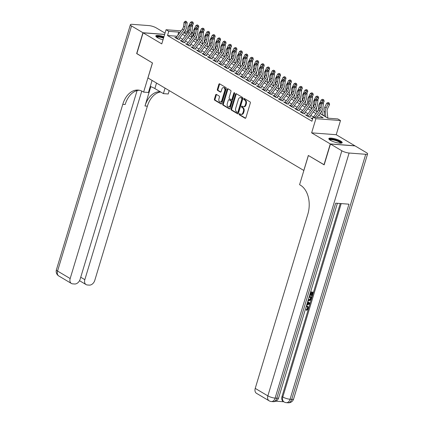 <?xml version="1.0" encoding="UTF-8"?>
<svg xmlns="http://www.w3.org/2000/svg" width="424" height="424" viewBox="0 0 424 424"><rect width="100%" height="100%" fill="white"/><g stroke="black" fill="none" stroke-linecap="round" stroke-linejoin="round"><path stroke-width="0.64" d="M239.221 114.083A0.615 0.413 -85.7 0 0 239.422 114.878L245.109 118.248A0.88 0.588 -85.7 0 0 245.289 118.307A0.88 0.588 -85.7 0 0 245.888 117.75L250.335 103.021A0.88 0.588 -85.7 0 0 250.049 101.882L244.367 98.511A0.615 0.413 -85.7 0 0 244.017 99.656L244.754 100.091A2.814 1.876 -85.7 0 1 245.676 103.726L245.305 104.956A2.814 1.876 -85.7 0 1 243.381 106.742A2.814 1.876 -85.7 0 1 242.804 106.557L242.067 106.122A0.615 0.413 -85.7 0 0 241.722 107.267L242.459 107.701A2.814 1.876 -85.7 0 1 243.376 111.337L243.005 112.567A2.814 1.876 -85.7 0 1 241.081 114.353A2.814 1.876 -85.7 0 1 240.503 114.167L239.767 113.733A0.615 0.413 -85.7 0 0 239.221 114.083M240.021 113.881A0.615 0.413 -85.7 0 0 240.09 114.925L245.602 118.201M244.616 98.66A0.615 0.413 -85.7 0 0 244.685 99.709L245.417 100.144L244.754 100.091M242.316 106.27A0.615 0.413 -85.7 0 0 242.385 107.314L243.122 107.754L242.459 107.701M163.945 36.713A6.985 1.632 16.8 0 0 155.804 35.945A6.985 1.632 16.8 0 0 157.304 37.572A6.985 1.632 16.8 0 0 163.012 39.808M330.322 140.259A6.985 1.632 16.8 0 0 337.541 142.851A6.985 1.632 16.8 0 0 342.195 142.676A6.985 1.632 16.8 0 0 340.695 141.049A6.985 1.632 16.8 0 0 333.476 138.457A6.985 1.632 16.8 0 0 328.823 138.637A6.985 1.632 16.8 0 0 330.322 140.259M216.441 94.43A0.88 0.588 -85.7 0 0 216.261 94.372A0.88 0.588 -85.7 0 0 215.657 94.934L214.412 99.068A0.88 0.588 -85.7 0 0 214.698 100.202L221.01 103.949A0.88 0.588 -85.7 0 0 221.19 104.007A0.88 0.588 -85.7 0 0 221.789 103.445L226.241 88.717A0.88 0.588 -85.7 0 0 225.95 87.583L219.637 83.835A0.88 0.588 -85.7 0 0 219.457 83.777A0.88 0.588 -85.7 0 0 218.858 84.334L217.348 89.326A0.88 0.588 -85.7 0 0 217.639 90.466L220.337 92.066A0.88 0.588 -85.7 0 0 220.517 92.125A0.88 0.588 -85.7 0 0 221.121 91.568L221.869 89.093A2.353 1.569 -85.7 0 1 223.48 87.593A2.353 1.569 -85.7 0 1 224.731 90.789L221.805 100.488A2.353 1.569 -85.7 0 1 220.194 101.983A2.353 1.569 -85.7 0 1 218.943 98.787L219.431 97.17A0.88 0.588 -85.7 0 0 219.139 96.036L216.441 94.43M177.137 36.247L167.517 35.515L168.779 31.35L166.054 29.728L181.127 30.878M324.19 164.782L308.338 155.47L303.807 170.475L147.955 77.968L152.486 62.964L136.82 53.668L143.111 32.823L161.772 43.9L166.054 29.728M324.005 164.766L330.296 143.927L354.888 145.792L336.227 134.715L340.504 120.543L315.912 118.678L313.182 117.056L323.157 117.814L318.737 115.196M336.227 134.715L311.629 132.85L330.296 143.927M311.629 132.85L315.912 118.678M167.517 35.515L311.926 121.227L313.182 117.056M231.043 108.936A0.88 0.588 -85.7 0 0 231.334 110.076L237.647 113.823A0.88 0.588 -85.7 0 0 237.827 113.881A0.88 0.588 -85.7 0 0 238.426 113.319L242.873 98.591A0.88 0.588 -85.7 0 0 242.586 97.456L236.274 93.709A0.88 0.588 -85.7 0 0 236.094 93.651A0.88 0.588 -85.7 0 0 235.495 94.208L231.043 108.936L231.711 108.989A0.88 0.588 -85.7 0 0 231.997 110.123L238.145 113.77M229.326 108.883L223.013 105.136A0.88 0.588 -85.7 0 1 222.727 104.002L227.174 89.273A0.88 0.588 -85.7 0 1 227.778 88.711A0.88 0.588 -85.7 0 1 227.958 88.77L230.656 90.376A0.88 0.588 -85.7 0 1 230.948 91.51L229.14 97.483A0.88 0.588 -85.7 0 0 229.432 98.622L231.223 99.682A0.88 0.588 -85.7 0 0 231.403 99.741A0.88 0.588 -85.7 0 0 232.002 99.184L233.884 92.962A0.615 0.413 -85.7 0 1 234.631 93.407L230.11 108.385A0.88 0.588 -85.7 0 1 229.506 108.942A0.88 0.588 -85.7 0 1 229.326 108.883L229.697 108.91M164.623 34.461L143.111 32.823M312.477 118.307L311.025 118.195L312.567 119.112M307.029 115.074L305.577 114.962L308.842 116.902L310.506 117.029M301.581 111.841L300.123 111.729L303.393 113.669L305.057 113.796M296.127 108.602L294.675 108.491L297.945 110.436L299.609 110.558M290.679 105.369L289.226 105.258L292.496 107.198L294.155 107.325M285.23 102.136L283.778 102.025L287.048 103.965L288.707 104.092M279.782 98.898L278.329 98.792L281.6 100.732L283.259 100.859M274.333 95.665L272.876 95.554L276.146 97.499L277.81 97.621M268.885 92.432L267.427 92.321L270.697 94.261L272.362 94.388M263.431 89.199L261.979 89.088L265.249 91.028L266.913 91.155M257.983 85.961L256.531 85.855L259.801 87.795L261.46 87.922M252.534 82.728L251.082 82.616L254.352 84.562L256.011 84.683M247.086 79.495L245.634 79.383L248.899 81.323L250.563 81.45M241.638 76.262L240.18 76.15L243.45 78.09L245.114 78.217M236.184 73.023L234.732 72.917L238.002 74.857L239.666 74.984M230.736 69.79L229.283 69.679L232.553 71.619L234.212 71.746M225.287 66.557L223.835 66.446L227.105 68.386L228.764 68.513M219.839 63.324L218.387 63.213L221.657 65.153L223.316 65.28M214.39 60.086L212.933 59.98L216.203 61.92L217.867 62.047M208.942 56.853L207.484 56.742L210.755 58.682L212.419 58.809M203.488 53.62L202.036 53.509L205.306 55.449L206.97 55.576M198.04 50.387L196.588 50.276L199.858 52.216L201.517 52.343M192.591 47.149L191.139 47.043L194.409 48.983L196.068 49.105M187.143 43.916L185.691 43.805L188.956 45.744L190.62 45.871M181.695 40.683L180.237 40.572L183.507 42.511L185.171 42.639M313.463 116.976L310.755 115.37M308.015 113.743L305.301 112.137M302.566 110.51L299.853 108.899M297.118 107.277L294.404 105.666M291.664 104.039L288.956 102.433M286.216 100.806L283.508 99.2M280.768 97.573L278.054 95.962M275.319 94.34L272.606 92.729M269.871 91.102L267.157 89.496M264.422 87.869L261.709 86.258M258.969 84.636L256.26 83.025M253.52 81.403L250.812 79.792M248.072 78.164L245.358 76.558M242.623 74.931L239.91 73.32M237.175 71.698L234.461 70.087M231.721 68.465L229.013 66.854M226.273 65.227L223.565 63.621M220.825 61.994L218.111 60.383M215.376 58.761L212.663 57.15M209.928 55.528L207.214 53.917M204.479 52.29L201.766 50.684M199.026 49.057L196.317 47.446M193.577 45.824L190.869 44.213M188.129 42.591L185.415 40.98M182.68 39.352L179.967 37.747M179.723 39.405L178.059 39.278L174.789 37.339L176.241 37.45M328.282 118.206L327.832 117.941M324.477 115.948L322.383 114.703M317.369 111.729L316.935 111.47M311.916 108.491L311.486 108.237M306.467 105.258L306.038 105.004M301.019 102.025L300.584 101.765M295.57 98.792L295.136 98.532M290.122 95.554L289.687 95.299M284.674 92.321L284.239 92.066M279.22 89.088L278.791 88.828M273.772 85.855L273.342 85.595M268.323 82.616L267.889 82.362M262.875 79.383L262.44 79.129M257.426 76.15L256.992 75.891M251.973 72.912L251.543 72.658M246.524 69.679L246.095 69.425M241.076 66.446L240.641 66.192M235.627 63.213L235.193 62.953M230.179 59.975L229.744 59.72M224.731 56.742L224.296 56.487M219.277 53.509L218.848 53.249M213.828 50.276L213.399 50.016M208.38 47.038L207.946 46.783M202.932 43.805L202.497 43.55M197.483 40.572L197.049 40.312M192.003 37.376L191.637 37.349M191.59 32.16L193.143 33.083M192.194 37.121L193.19 33.819M319.977 113.521L327.81 118.169L337.78 118.927L340.504 120.543M184.864 31.159L187.827 31.387M179.765 32.706L178.748 32.107L168.779 31.35M315.997 113.568L313.288 111.957M310.548 110.335L307.84 108.724M305.1 107.097L302.386 105.491M299.651 103.864L296.938 102.253M294.203 100.631L291.489 99.02M288.755 97.398L286.041 95.787M283.301 94.16L280.593 92.554M277.853 90.927L275.144 89.316M272.404 87.694L269.691 86.083M266.956 84.461L264.242 82.85M261.507 81.223L258.794 79.617M256.054 77.99L253.345 76.378M250.605 74.757L247.897 73.145M245.157 71.523L242.443 69.912M239.708 68.285L236.995 66.679M234.26 65.052L231.546 63.441M228.812 61.819L226.098 60.208M223.358 58.586L220.65 56.975M217.91 55.348L215.201 53.742M212.461 52.115L209.748 50.504M207.013 48.882L204.299 47.271M201.564 45.649L198.851 44.038M196.111 42.411L193.402 40.805M190.662 39.178L187.954 37.566M185.214 35.945L182.5 34.333M183.746 32.664L186.454 34.27M189.194 35.897L191.908 37.508M194.643 39.13L197.356 40.741M200.091 42.368L202.804 43.974M205.539 45.601L208.253 47.207M210.993 48.834L213.701 50.445M216.441 52.067L219.155 53.678M221.89 55.306L224.603 56.911M227.338 58.539L230.052 60.15M232.787 61.772L235.5 63.383M238.24 65.005L240.949 66.616M243.689 68.243L246.397 69.849M249.137 71.476L251.851 73.087M254.586 74.709L257.299 76.32M260.034 77.942L262.748 79.553M265.488 81.18L268.196 82.786M270.936 84.413L273.644 86.024M276.384 87.646L279.098 89.257M281.833 90.879L284.546 92.49M287.281 94.117L289.995 95.723M292.73 97.35L295.443 98.962M298.183 100.583L300.892 102.195M303.632 103.816L306.34 105.428M309.08 107.055L311.794 108.661M314.529 110.288L317.242 111.899M193.143 33.199L191.176 33.051M187.567 32.775L183.868 32.494M177.746 35.431L178.748 32.107M241.081 114.353L241.749 114.406A2.814 1.876 -85.7 0 0 243.673 112.614L243.005 112.567M243.122 107.754A2.814 1.876 -85.7 0 1 244.044 111.39L243.673 112.614M243.381 106.742L244.044 106.795A2.814 1.876 -85.7 0 0 245.968 105.004L245.305 104.956M245.417 100.144A2.814 1.876 -85.7 0 1 246.339 103.779L245.968 105.004M236.444 93.81A0.88 0.588 -85.7 0 0 236.157 94.261L231.711 108.989M237.403 112.328A0.615 0.413 -85.7 0 0 237.949 111.973L241.855 99.046A0.615 0.413 -85.7 0 0 241.654 98.251L240.874 97.79A2.814 1.876 -85.7 0 0 240.297 97.605A2.814 1.876 -85.7 0 0 238.373 99.396L235.707 108.231A2.814 1.876 -85.7 0 0 236.629 111.867L237.403 112.328M238.065 112.376A0.615 0.413 -85.7 0 0 238.617 112.026L237.949 111.973M240.297 97.605L240.964 97.653A2.814 1.876 -85.7 0 1 241.542 97.843L242.316 98.304A0.615 0.413 -85.7 0 1 242.517 99.099L238.617 112.026M229.824 108.835L223.681 105.189L223.013 105.136M228.123 88.87A0.88 0.588 -85.7 0 0 227.842 89.321L223.395 104.055A0.88 0.588 -85.7 0 0 223.681 105.189M231.886 99.735A0.88 0.588 -85.7 0 0 232.066 99.794A0.88 0.588 -85.7 0 0 232.67 99.232L234.546 93.015L233.884 92.962M227.269 103.684A2.353 1.569 -85.7 0 0 228.525 106.875A2.353 1.569 -85.7 0 0 230.131 105.38L231.165 101.967A0.88 0.588 -85.7 0 0 230.879 100.827L229.082 99.767A0.88 0.588 -85.7 0 0 228.902 99.709A0.88 0.588 -85.7 0 0 228.303 100.265L227.269 103.684M228.525 106.875L229.188 106.928A2.353 1.569 -85.7 0 0 230.799 105.433L230.131 105.38M229.379 99.788A0.88 0.588 -85.7 0 1 229.57 99.757A0.88 0.588 -85.7 0 1 229.75 99.815L231.541 100.88A0.88 0.588 -85.7 0 1 231.827 102.014L230.799 105.433M220.194 101.983L220.856 102.03A2.353 1.569 -85.7 0 0 222.468 100.536L221.805 100.488M223.48 87.593L224.142 87.646A2.353 1.569 -85.7 0 1 225.393 90.842L222.468 100.536M219.807 83.936A0.88 0.588 -85.7 0 0 219.521 84.387L218.016 89.379A0.88 0.588 -85.7 0 0 218.302 90.513L220.835 92.019M216.606 94.531A0.88 0.588 -85.7 0 0 216.325 94.981L215.074 99.115A0.88 0.588 -85.7 0 0 215.36 100.25L221.508 103.896M327.858 118.174L327.095 111.337A4.478 3.164 -59.3 0 1 327.662 108.454L329.581 104.537L328.102 103.949L326.178 107.871A6.715 4.749 120.7 0 0 325.33 112.196L325.871 117.019M328.648 102.841L329.241 103.074L328.102 102.518L328.648 102.841L328.102 103.949L326.74 103.143L324.816 107.06A6.715 4.749 120.7 0 0 323.968 111.385L324.508 116.208M326.74 103.143L328.102 102.518M329.241 103.074L329.581 104.537M313.394 117.072L318.657 109.991A4.478 3.164 120.7 0 0 319.818 107.155L320.295 103.127L321.657 103.933L321.901 102.518L322.606 102.38L322.06 102.057L321.36 102.195L321.901 102.518M315.255 117.215L320.019 110.802A4.478 3.164 120.7 0 0 321.18 107.961L321.657 103.933L323.417 103.594L322.94 107.622A6.715 4.749 -59.3 0 1 321.201 111.878L317.126 117.358M312.106 118.837A3.132 2.215 -59.3 0 1 312.324 118.513L313.034 117.559M323.417 103.594L322.606 102.38M321.36 102.195L320.295 103.127M329.506 139.708A6.047 1.415 -163.2 0 1 337.35 140.524A6.047 1.415 -163.2 0 1 341.029 143.19M340.546 143.206A5.597 1.309 16.8 0 0 337.075 141.001A5.597 1.309 16.8 0 0 329.899 139.994M341.914 142.978A6.943 1.622 16.8 0 0 337.658 140.408A6.943 1.622 16.8 0 0 328.892 139.046M163.738 37.392A6.943 1.622 16.8 0 0 155.873 36.353M156.488 37.015A6.047 1.415 -163.2 0 1 163.68 37.593M163.521 38.112A5.597 1.309 16.8 0 0 156.88 37.301M306.435 305.805L307.914 306.298L308.444 308.529L306.7 310.368L306.266 310.108L306.356 309.393L307.559 308.2L307.389 306.875M310.659 291.813L313.31 292.242L312.244 295.767L311.349 295.475L312.133 292.873M311.783 295.735L312.636 292.91L311.407 292.82L310.612 295.449L309.716 295.152L310.447 292.746M275.78 401.173L283.789 401.782M269.097 400.802A5.374 5.374 0 0 0 271.429 401.539A5.374 3.588 94.3 0 0 275.107 398.12A5.374 1.256 -163.2 0 1 267.851 395.878A5.374 3.795 120.7 0 0 269.097 400.802L256.478 393.313A5.374 3.795 -59.3 0 1 255.232 388.389L267.851 395.878L341.85 150.78A5.374 1.256 16.8 0 0 349.106 153.027L275.107 398.12L276.771 398.247L335.665 203.17L348.957 204.183L290.064 399.254A5.374 1.256 -163.2 0 1 282.803 397.012A5.374 3.795 120.7 0 0 284.048 401.936L283.232 401.454A5.374 3.795 -59.3 0 1 281.986 396.525L282.803 397.012L341.203 203.594M340.26 203.52L281.986 396.525M309.266 296.429L311.916 296.858L310.569 300.155L308.704 300.812L307.994 300.648M341.85 150.78L330.46 144.022L324.164 164.862L308.391 155.502L299.583 184.679L300.505 185.23A22.393 14.951 94.3 0 1 307.84 214.157L255.232 388.389M349.106 153.027L365.721 154.288A5.374 1.256 16.8 0 0 367.597 153.901A5.374 1.256 16.8 0 0 366.442 152.651L355.052 145.893L330.46 144.022M310.156 295.411L310.946 292.783L310.379 292.74M310.596 292.035L313.31 292.242M309.202 296.652L311.916 296.858M308.211 299.932L308.926 300.107L310.601 299.36L311.243 297.526L308.985 297.356M308.243 299.821L310.167 299.106L310.739 297.489M308.926 300.107L308.486 299.848M310.601 299.36L310.167 299.106M310.935 298.544L310.501 298.284M307.707 301.602L310.013 303.16L309.769 303.955L306.647 305.1M309.43 303.526L307.845 302.529L307.331 304.236L309.43 303.526L307.845 302.545M307.469 303.785L308.995 303.266L308.359 302.869M306.7 310.368L306.796 309.653L307.994 308.46L307.649 306.997L306.123 306.844M307.994 308.46L307.559 308.2M306.796 309.653L306.356 309.393M306.335 306.139L307.124 306.07L306.685 305.81M307.124 306.07L307.914 306.298M305.057 310.373L305.402 309.679M136.841 53.583L152.428 62.932L143.619 92.109L142.692 91.563A22.393 14.951 -85.7 0 0 138.097 90.073A22.393 14.951 -85.7 0 0 122.78 104.315L70.172 278.547A5.374 3.795 120.7 0 0 71.418 283.476A5.374 3.795 120.7 0 0 72.652 283.852L74.613 284.001A5.374 3.795 120.7 0 0 80.11 279.305L137.09 90.577M150.255 86.454A10.075 2.353 -163.2 0 1 154.866 88.552L163.394 93.614L168.217 93.98L169.234 90.603M152.078 80.417L148.437 92.474L143.619 92.109M165.031 33.109L156.149 27.836A5.374 1.256 16.8 0 0 148.893 25.594L132.277 24.332A5.374 1.256 16.8 0 0 130.401 24.719A5.374 1.256 16.8 0 0 131.557 25.97L142.946 32.727L136.655 53.567M164.65 34.376L142.946 32.727M165.053 88.118L163.394 93.614M141.77 91.065L84.832 279.665A5.374 3.795 120.7 0 0 86.077 284.589A5.374 3.795 120.7 0 0 87.307 284.97L89.268 285.119A5.374 3.795 120.7 0 0 94.769 280.418L147.372 106.186A22.393 14.951 -85.7 0 1 160.669 91.997M160.272 91.759A22.393 14.951 -85.7 0 0 144.982 106L150.817 86.66M139.289 90.238A22.393 14.951 -85.7 0 0 125.17 104.495L122.78 104.315M323.183 103.244L324.132 101.304L322.653 100.716L321.986 102.073M323.199 99.608L323.793 99.841L322.653 99.285L323.199 99.608L322.653 100.716L321.291 99.905L319.367 103.827A6.715 4.749 120.7 0 0 318.519 108.152L318.716 109.911M320.337 113.038L320.422 113.786M322.415 114.968L321.938 110.717M321.291 99.905L322.653 99.285M323.793 99.841L324.132 101.304M317.73 100.006L318.684 98.066L317.205 97.483L316.537 98.84M317.751 96.375L317.205 96.052L317.751 96.375L317.205 97.483L315.838 96.672L313.919 100.594A6.715 4.749 120.7 0 0 313.066 104.913L313.267 106.678M314.889 109.805L314.974 110.553M316.966 111.735L316.49 107.484M315.838 96.672L317.205 96.052M318.339 96.608L318.684 98.066M312.281 96.773L313.235 94.833L311.751 94.25L311.089 95.607M312.297 93.137L312.891 93.375L311.757 92.814L312.297 93.137L311.751 94.25L310.389 93.439L308.471 97.356A6.715 4.749 120.7 0 0 307.617 101.68L307.819 103.445M309.441 106.572L309.52 107.314M311.513 108.496L311.036 104.251M310.389 93.439L311.757 92.814M312.891 93.375L313.235 94.833M306.833 93.54L307.782 91.6L306.303 91.012L305.64 92.368M306.849 89.904L307.442 90.137L306.303 89.581L306.849 89.904L306.303 91.012L304.941 90.206L303.022 94.123A6.715 4.749 120.7 0 0 302.169 98.448L302.365 100.207M303.987 103.334L304.072 104.081M306.064 105.263L305.587 101.018M304.941 90.206L306.303 89.581M307.442 90.137L307.782 91.6M306.653 115.604A3.132 2.215 -59.3 0 1 306.875 115.28L313.209 106.758A4.478 3.164 120.7 0 0 314.37 103.917L314.846 99.889L316.209 100.7L316.452 99.285L317.157 99.147L315.906 98.962L316.452 99.285M308.02 116.415A3.132 2.215 -59.3 0 1 308.237 116.086L314.571 107.564A4.478 3.164 120.7 0 0 315.732 104.728L316.209 100.7L317.968 100.361L317.491 104.389A6.715 4.749 -59.3 0 1 315.748 108.645L309.822 116.621M317.968 100.361L317.157 99.147M315.906 98.962L314.846 99.889M301.204 112.371A3.132 2.215 -59.3 0 1 301.427 112.042L307.76 103.525A4.478 3.164 120.7 0 0 308.916 100.684L309.398 96.656L310.76 97.467L311.004 96.052L311.709 95.914L311.163 95.591L310.458 95.729L311.004 96.052M302.566 113.176A3.132 2.215 -59.3 0 1 302.789 112.853L309.123 104.331A4.478 3.164 120.7 0 0 310.278 101.495L310.76 97.467L312.52 97.128L312.043 101.156A6.715 4.749 -59.3 0 1 310.299 105.412L304.374 113.388M312.52 97.128L311.709 95.914M310.458 95.729L309.398 96.656M295.756 109.132A3.132 2.215 -59.3 0 1 295.979 108.809L302.307 100.287A4.478 3.164 120.7 0 0 303.467 97.451L303.944 93.423L305.306 94.234L305.556 92.814L306.261 92.681L305.715 92.358L305.01 92.49L305.556 92.814M297.118 109.943A3.132 2.215 -59.3 0 1 297.341 109.62L303.669 101.098A4.478 3.164 120.7 0 0 304.829 98.262L305.306 94.234L307.071 93.89L306.589 97.918A6.715 4.749 -59.3 0 1 304.851 102.179L298.92 110.155M307.071 93.89L306.261 92.681M305.01 92.49L303.944 93.423M290.308 105.899A3.132 2.215 -59.3 0 1 290.525 105.576L296.858 97.054A4.478 3.164 120.7 0 0 298.019 94.218L298.496 90.19L299.858 90.996L300.107 89.581L300.812 89.443L299.561 89.257L300.107 89.581M291.67 106.71A3.132 2.215 -59.3 0 1 291.887 106.382L298.22 97.865A4.478 3.164 120.7 0 0 299.381 95.024L299.858 90.996L301.618 90.657L301.141 94.685A6.715 4.749 -59.3 0 1 299.402 98.94L293.472 106.917M301.618 90.657L300.812 89.443M299.561 89.257L298.496 90.19M301.385 90.307L302.333 88.367L300.855 87.779L300.187 89.135M301.4 86.671L301.994 86.904L300.855 86.348L301.4 86.671L300.855 87.779L299.492 86.968L297.569 90.89A6.715 4.749 120.7 0 0 296.721 95.215L296.917 96.974M298.538 100.101L298.623 100.848M300.616 102.03L300.139 97.78M299.492 86.968L300.855 86.348M301.994 86.904L302.333 88.367M284.859 102.666A3.132 2.215 -59.3 0 1 285.076 102.343L291.41 93.821A4.478 3.164 120.7 0 0 292.571 90.98L293.048 86.952L294.41 87.763L294.659 86.348L295.358 86.21L294.113 86.024L294.659 86.348M286.221 103.477A3.132 2.215 -59.3 0 1 286.439 103.149L292.772 94.626A4.478 3.164 120.7 0 0 293.933 91.791L294.41 87.763L296.169 87.424L295.692 91.452A6.715 4.749 -59.3 0 1 293.954 95.707L288.023 103.684M296.169 87.424L295.358 86.21M294.113 86.024L293.048 86.952M295.936 87.068L296.885 85.129L295.406 84.546L294.738 85.902M295.952 83.438L296.546 83.671L295.406 83.115L295.952 83.438L295.406 84.546L294.044 83.735L292.12 87.651A6.715 4.749 120.7 0 0 291.272 91.976L291.468 93.741M293.09 96.868L293.175 97.61M295.168 98.797L294.691 94.547M294.044 83.735L295.406 83.115M296.546 83.671L296.885 85.129M279.411 99.433A3.132 2.215 -59.3 0 1 279.628 99.105L285.962 90.588A4.478 3.164 120.7 0 0 287.122 87.747L287.599 83.719L288.961 84.53L289.205 83.115L289.91 82.977L289.364 82.653L288.664 82.791L289.205 83.115M280.773 100.239A3.132 2.215 -59.3 0 1 280.99 99.916L287.324 91.393A4.478 3.164 120.7 0 0 288.484 88.558L288.961 84.53L290.721 84.191L290.244 88.218A6.715 4.749 -59.3 0 1 288.506 92.474L282.575 100.451M290.721 84.191L289.91 82.977M288.664 82.791L287.599 83.719M290.482 83.835L291.436 81.896L289.958 81.307L289.29 82.669M290.504 80.2L291.092 80.438L289.958 79.876L290.504 80.2L289.958 81.307L288.596 80.502L286.672 84.418A6.715 4.749 120.7 0 0 285.818 88.743L286.02 90.508M287.642 93.635L287.726 94.377M289.719 95.559L289.242 91.314M288.596 80.502L289.958 79.876M291.092 80.438L291.436 81.896M273.957 96.195A3.132 2.215 -59.3 0 1 274.18 95.872L280.513 87.349A4.478 3.164 120.7 0 0 281.674 84.514L282.151 80.486L283.513 81.291L283.757 79.876L284.462 79.744L283.916 79.421L283.211 79.553L283.757 79.876M275.319 97.006A3.132 2.215 -59.3 0 1 275.542 96.683L281.875 88.16A4.478 3.164 120.7 0 0 283.036 85.319L283.513 81.291L285.273 80.952L284.796 84.98A6.715 4.749 -59.3 0 1 283.052 89.241L277.126 97.218M285.273 80.952L284.462 79.744M283.211 79.553L282.151 80.486M285.034 80.602L285.988 78.663L284.504 78.074L283.841 79.431M285.055 76.967L284.509 76.643L285.055 76.967L284.504 78.074L283.142 77.269L281.223 81.185A6.715 4.749 120.7 0 0 280.37 85.51L280.571 87.27M282.193 90.397L282.278 91.144M284.266 92.326L283.794 88.081M283.142 77.269L284.509 76.643M285.644 77.2L285.988 78.663M268.509 92.962A3.132 2.215 -59.3 0 1 268.731 92.639L275.059 84.116A4.478 3.164 120.7 0 0 276.22 81.281L276.697 77.253L278.065 78.058L278.308 76.643L279.013 76.505L277.762 76.32L278.308 76.643M269.871 93.773A3.132 2.215 -59.3 0 1 270.093 93.444L276.427 84.927A4.478 3.164 120.7 0 0 277.582 82.086L278.065 78.058L279.824 77.719L279.342 81.747A6.715 4.749 -59.3 0 1 277.603 86.003L271.678 93.98M279.824 77.719L279.013 76.505M277.762 76.32L276.697 77.253M279.586 77.369L280.54 75.43L279.056 74.841L278.393 76.198M279.601 73.734L280.195 73.967L279.061 73.41L279.601 73.734L279.056 74.841L277.694 74.03L275.775 77.952A6.715 4.749 120.7 0 0 274.922 82.277L275.118 84.037M276.745 87.164L276.824 87.911M278.817 89.093L278.34 84.842M277.694 74.03L279.061 73.41M280.195 73.967L280.54 75.43M263.06 89.729A3.132 2.215 -59.3 0 1 263.283 89.406L269.611 80.883A4.478 3.164 120.7 0 0 270.772 78.043L271.249 74.015L272.611 74.825L272.86 73.41L273.565 73.273L273.019 72.949L272.314 73.087L272.86 73.41M264.422 90.535A3.132 2.215 -59.3 0 1 264.645 90.211L270.973 81.689A4.478 3.164 120.7 0 0 272.134 78.853L272.611 74.825L274.37 74.486L273.893 78.514A6.715 4.749 -59.3 0 1 272.155 82.77L266.224 90.747M274.37 74.486L273.565 73.273M272.314 73.087L271.249 74.015M274.137 74.131L275.086 72.191L273.607 71.608L272.939 72.965M274.153 70.501L274.747 70.734L273.607 70.172L274.153 70.501L273.607 71.608L272.245 70.797L270.321 74.714A6.715 4.749 120.7 0 0 269.473 79.039L269.669 80.804M271.291 83.931L271.376 84.673M273.369 85.86L272.892 81.609M272.245 70.797L273.607 70.172M274.747 70.734L275.086 72.191M257.612 86.496A3.132 2.215 -59.3 0 1 257.829 86.167L264.163 77.65A4.478 3.164 120.7 0 0 265.323 74.809L265.8 70.782L267.162 71.592L267.412 70.177L268.111 70.04L266.866 69.854L267.412 70.177M258.974 87.302A3.132 2.215 -59.3 0 1 259.191 86.978L265.525 78.456A4.478 3.164 120.7 0 0 266.685 75.62L267.162 71.592L268.922 71.253L268.445 75.281A6.715 4.749 -59.3 0 1 266.707 79.537L260.776 87.514M268.922 71.253L268.111 70.04M266.866 69.854L265.8 70.782M268.689 70.898L269.637 68.958L268.159 68.37L267.491 69.732M268.705 67.262L269.298 67.496L268.159 66.939L268.705 67.262L268.159 68.37L266.797 67.564L264.873 71.481A6.715 4.749 120.7 0 0 264.025 75.806L264.221 77.571M265.843 80.698L265.928 81.44M267.92 82.622L267.443 78.376M266.797 67.564L268.159 66.939M269.298 67.496L269.637 68.958M252.163 83.258A3.132 2.215 -59.3 0 1 252.381 82.934L258.714 74.412A4.478 3.164 120.7 0 0 259.875 71.577L260.352 67.549L261.714 68.354L261.958 66.939L262.663 66.806L262.117 66.483L261.417 66.616L261.958 66.939M253.526 84.069A3.132 2.215 -59.3 0 1 253.743 83.745L260.076 75.223A4.478 3.164 120.7 0 0 261.237 72.382L261.714 68.354L263.474 68.015L262.997 72.043A6.715 4.749 -59.3 0 1 261.258 76.299L255.328 84.281M263.474 68.015L262.663 66.806M261.417 66.616L260.352 67.549M263.24 67.665L264.189 65.725L262.71 65.137L262.043 66.494M263.256 64.029L263.85 64.263L262.71 63.706L263.256 64.029L262.71 65.137L261.348 64.331L259.424 68.248A6.715 4.749 120.7 0 0 258.576 72.573L258.773 74.333M260.394 77.46L260.479 78.207M262.472 79.389L261.995 75.143M261.348 64.331L262.71 63.706M263.85 64.263L264.189 65.725M246.71 80.025A3.132 2.215 -59.3 0 1 246.932 79.701L253.266 71.179A4.478 3.164 120.7 0 0 254.427 68.343L254.904 64.316L256.266 65.121L256.509 63.706L257.214 63.568L256.668 63.245L255.964 63.383L256.509 63.706M248.077 80.836A3.132 2.215 -59.3 0 1 248.294 80.507L254.628 71.99A4.478 3.164 120.7 0 0 255.789 69.149L256.266 65.121L258.025 64.782L257.548 68.81A6.715 4.749 -59.3 0 1 255.804 73.066L249.879 81.042M258.025 64.782L257.214 63.568M255.964 63.383L254.904 64.316M257.787 64.427L258.741 62.492L257.262 61.904L256.594 63.261M257.808 60.796L257.262 60.473L257.808 60.796L257.262 61.904L255.895 61.093L253.976 65.015A6.715 4.749 120.7 0 0 253.123 69.34L253.324 71.1M254.946 74.227L255.031 74.974M257.024 76.156L256.547 71.905M255.895 61.093L257.262 60.473M258.396 61.03L258.741 62.492M241.261 76.792A3.132 2.215 -59.3 0 1 241.484 76.463L247.817 67.946A4.478 3.164 120.7 0 0 248.973 65.105L249.455 61.077L250.817 61.888L251.061 60.473L251.766 60.335L251.22 60.012L250.515 60.15L251.061 60.473M242.623 77.597A3.132 2.215 -59.3 0 1 242.846 77.274L249.179 68.752A4.478 3.164 120.7 0 0 250.335 65.916L250.817 61.888L252.577 61.549L252.1 65.577A6.715 4.749 -59.3 0 1 250.356 69.833L244.431 77.809M252.577 61.549L251.766 60.335M250.515 60.15L249.455 61.077M252.338 61.194L253.292 59.254L251.808 58.671L251.146 60.028M252.354 57.558L252.948 57.797L251.814 57.235L252.354 57.558L251.808 58.671L250.446 57.86L248.528 61.777A6.715 4.749 120.7 0 0 247.674 66.102L247.876 67.867M249.498 70.993L249.577 71.736M251.57 72.923L251.093 68.672M250.446 57.86L251.814 57.235M252.948 57.797L253.292 59.254M235.813 73.559A3.132 2.215 -59.3 0 1 236.036 73.23L242.364 64.713A4.478 3.164 120.7 0 0 243.524 61.872L244.001 57.844L245.364 58.655L245.613 57.24L246.318 57.102L245.067 56.917L245.613 57.24M237.175 74.364A3.132 2.215 -59.3 0 1 237.398 74.041L243.726 65.519A4.478 3.164 120.7 0 0 244.887 62.683L245.364 58.655L247.128 58.316L246.646 62.344A6.715 4.749 -59.3 0 1 244.908 66.6L238.977 74.576M247.128 58.316L246.318 57.102M245.067 56.917L244.001 57.844M246.89 57.961L247.839 56.021L246.36 55.433L245.697 56.795M246.906 54.325L247.499 54.558L246.36 54.002L246.906 54.325L246.36 55.433L244.998 54.627L243.079 58.544A6.715 4.749 120.7 0 0 242.226 62.869L242.422 64.633M244.044 67.76L244.129 68.502M246.121 69.684L245.644 65.439M244.998 54.627L246.36 54.002M247.499 54.558L247.839 56.021M230.364 70.32A3.132 2.215 -59.3 0 1 230.582 69.997L236.915 61.475A4.478 3.164 120.7 0 0 238.076 58.639L238.553 54.611L239.915 55.417L240.164 54.002L240.869 53.869L240.323 53.546L239.618 53.678L240.164 54.002M231.727 71.131A3.132 2.215 -59.3 0 1 231.944 70.808L238.277 62.286A4.478 3.164 120.7 0 0 239.438 59.445L239.915 55.417L241.675 55.078L241.198 59.106A6.715 4.749 -59.3 0 1 239.459 63.361L233.529 71.343M241.675 55.078L240.869 53.869M239.618 53.678L238.553 54.611M241.442 54.728L242.39 52.788L240.912 52.2L240.244 53.556M241.457 51.092L242.051 51.325L240.912 50.769L241.457 51.092L240.912 52.2L239.549 51.394L237.626 55.311A6.715 4.749 120.7 0 0 236.778 59.636L236.974 61.395M238.595 64.522L238.68 65.27M240.673 66.451L240.196 62.201M239.549 51.394L240.912 50.769M242.051 51.325L242.39 52.788M224.916 67.087A3.132 2.215 -59.3 0 1 225.133 66.764L231.467 58.242A4.478 3.164 120.7 0 0 232.628 55.406L233.105 51.378L234.467 52.184L234.716 50.769L235.415 50.631L234.17 50.445L234.716 50.769M226.278 67.898A3.132 2.215 -59.3 0 1 226.496 67.57L232.829 59.053A4.478 3.164 120.7 0 0 233.99 56.212L234.467 52.184L236.226 51.845L235.749 55.873A6.715 4.749 -59.3 0 1 234.011 60.129L228.08 68.105M236.226 51.845L235.415 50.631M234.17 50.445L233.105 51.378M235.993 51.49L236.942 49.555L235.463 48.967L234.795 50.324M236.009 47.859L236.603 48.092L235.463 47.536L236.009 47.859L235.463 48.967L234.101 48.156L232.177 52.078A6.715 4.749 120.7 0 0 231.329 56.403L231.525 58.162M233.147 61.289L233.232 62.037M235.225 63.218L234.748 58.968M234.101 48.156L235.463 47.536M236.603 48.092L236.942 49.555M219.468 63.854A3.132 2.215 -59.3 0 1 219.685 63.526L226.019 55.009A4.478 3.164 120.7 0 0 227.179 52.168L227.656 48.14L229.018 48.951L229.262 47.536L229.967 47.398L229.421 47.075L228.722 47.212L229.262 47.536M220.83 64.66A3.132 2.215 -59.3 0 1 221.047 64.337L227.381 55.814A4.478 3.164 120.7 0 0 228.541 52.979L229.018 48.951L230.778 48.612L230.301 52.64A6.715 4.749 -59.3 0 1 228.562 56.895L222.632 64.872M230.778 48.612L229.967 47.398M228.722 47.212L227.656 48.14M230.539 48.257L231.493 46.317L230.015 45.734L229.347 47.09M230.561 44.621L231.149 44.859L230.015 44.297L230.561 44.621L230.015 45.734L228.653 44.923L226.729 48.84A6.715 4.749 120.7 0 0 225.875 53.164L226.077 54.929M227.699 58.056L227.783 58.798M229.776 59.985L229.299 55.735M228.653 44.923L230.015 44.297M231.149 44.859L231.493 46.317M214.014 60.621A3.132 2.215 -59.3 0 1 214.237 60.293L220.57 51.776A4.478 3.164 120.7 0 0 221.731 48.935L222.208 44.907L223.57 45.718L223.814 44.297L224.519 44.165L223.973 43.842L223.268 43.974L223.814 44.297M215.376 61.427A3.132 2.215 -59.3 0 1 215.599 61.104L221.932 52.581A4.478 3.164 120.7 0 0 223.093 49.746L223.57 45.718L225.329 45.373L224.853 49.401A6.715 4.749 -59.3 0 1 223.109 53.663L217.183 61.639M225.329 45.373L224.519 44.165M223.268 43.974L222.208 44.907M225.091 45.024L226.045 43.084L224.561 42.495L223.899 43.858M225.112 41.388L224.566 41.064L225.112 41.388L224.561 42.495L223.199 41.69L221.28 45.607A6.715 4.749 120.7 0 0 220.427 49.931L220.628 51.696M222.25 54.818L222.335 55.565M224.323 56.747L223.851 52.502M223.199 41.69L224.566 41.064M225.701 41.621L226.045 43.084M208.566 57.383A3.132 2.215 -59.3 0 1 208.788 57.06L215.116 48.537A4.478 3.164 120.7 0 0 216.277 45.702L216.754 41.674L218.122 42.48L218.365 41.064L219.07 40.932L218.524 40.609L217.819 40.741L218.365 41.064M209.928 58.194A3.132 2.215 -59.3 0 1 210.15 57.865L216.484 49.348A4.478 3.164 120.7 0 0 217.639 46.508L218.122 42.48L219.881 42.14L219.399 46.168A6.715 4.749 -59.3 0 1 217.66 50.424L211.735 58.406M219.881 42.14L219.07 40.932M217.819 40.741L216.754 41.674M219.643 41.791L220.597 39.851L219.113 39.262L218.45 40.619M219.659 38.155L220.252 38.388L219.118 37.831L219.659 38.155L219.113 39.262L217.751 38.457L215.832 42.374A6.715 4.749 120.7 0 0 214.979 46.698L215.175 48.458M216.802 51.585L216.881 52.332M218.874 53.514L218.397 49.264M217.751 38.457L219.118 37.831M220.252 38.388L220.597 39.851M203.117 54.15A3.132 2.215 -59.3 0 1 203.34 53.827L209.668 45.304A4.478 3.164 120.7 0 0 210.829 42.469L211.306 38.441L212.668 39.246L212.917 37.831L213.622 37.694L213.076 37.37L212.371 37.508L212.917 37.831M204.479 54.961A3.132 2.215 -59.3 0 1 204.702 54.632L211.03 46.115A4.478 3.164 120.7 0 0 212.191 43.275L212.668 39.246L214.427 38.907L213.95 42.935A6.715 4.749 -59.3 0 1 212.212 47.191L206.281 55.168M214.427 38.907L213.622 37.694M212.371 37.508L211.306 38.441M214.194 38.552L215.143 36.612L213.664 36.029L212.996 37.386M214.21 34.922L214.804 35.155L213.664 34.598L214.21 34.922L213.664 36.029L212.302 35.219L210.378 39.14A6.715 4.749 120.7 0 0 209.53 43.465L209.726 45.225M211.348 48.352L211.433 49.099M213.426 50.281L212.949 46.03M212.302 35.219L213.664 34.598M214.804 35.155L215.143 36.612M197.669 50.917A3.132 2.215 -59.3 0 1 197.886 50.589L204.22 42.071A4.478 3.164 120.7 0 0 205.38 39.231L205.857 35.203L207.219 36.014L207.469 34.598L208.168 34.461L206.923 34.275L207.469 34.598M199.031 51.723A3.132 2.215 -59.3 0 1 199.248 51.399L205.582 42.877A4.478 3.164 120.7 0 0 206.742 40.041L207.219 36.014L208.979 35.674L208.502 39.702A6.715 4.749 -59.3 0 1 206.764 43.958L200.833 51.935M208.979 35.674L208.168 34.461M206.923 34.275L205.857 35.203M208.746 35.319L209.695 33.379L208.216 32.796L207.548 34.153M208.762 31.683L209.355 31.922L208.216 31.36L208.762 31.683L208.216 32.796L206.854 31.986L204.93 35.902A6.715 4.749 120.7 0 0 204.082 40.227L204.278 41.992M205.9 45.119L205.984 45.861M207.977 47.043L207.5 42.797M206.854 31.986L208.216 31.36M209.355 31.922L209.695 33.379M192.22 47.684A3.132 2.215 -59.3 0 1 192.438 47.355L198.771 38.833A4.478 3.164 120.7 0 0 199.932 35.998L200.409 31.97L201.771 32.781L202.015 31.36L202.72 31.228L202.174 30.904L201.474 31.037L202.015 31.36M193.583 48.49A3.132 2.215 -59.3 0 1 193.8 48.166L200.133 39.644A4.478 3.164 120.7 0 0 201.294 36.809L201.771 32.781L203.531 32.436L203.054 36.464A6.715 4.749 -59.3 0 1 201.315 40.725L195.385 48.702M203.531 32.436L202.72 31.228M201.474 31.037L200.409 31.97M203.297 32.086L204.246 30.146L202.767 29.558L202.1 30.92M203.313 28.45L203.907 28.684L202.767 28.127L203.313 28.45L202.767 29.558L201.405 28.753L199.481 32.669A6.715 4.749 120.7 0 0 198.633 36.994L198.829 38.759M200.451 41.881L200.536 42.628M202.529 43.81L202.052 39.565M201.405 28.753L202.767 28.127M203.907 28.684L204.246 30.146M186.767 44.446A3.132 2.215 -59.3 0 1 186.989 44.123L193.323 35.6A4.478 3.164 120.7 0 0 194.483 32.765L194.961 28.737L196.323 29.542L196.566 28.127L197.271 27.995L196.725 27.671L196.021 27.804L196.566 28.127M188.134 45.257A3.132 2.215 -59.3 0 1 188.351 44.928L194.685 36.411A4.478 3.164 120.7 0 0 195.846 33.57L196.323 29.542L198.082 29.203L197.605 33.231A6.715 4.749 -59.3 0 1 195.862 37.487L189.936 45.469M198.082 29.203L197.271 27.995M196.021 27.804L194.961 28.737M197.844 28.853L198.798 26.913L197.319 26.325L196.651 27.682M197.865 25.217L197.319 24.894L197.865 25.217L197.319 26.325L195.952 25.52L194.033 29.436A6.715 4.749 120.7 0 0 193.18 33.761L193.381 35.521M195.003 38.648L195.088 39.395M197.081 40.577L196.603 36.326M195.952 25.52L197.319 24.894M198.453 25.451L198.798 26.913M181.318 41.213A3.132 2.215 -59.3 0 1 181.541 40.89L187.874 32.367A4.478 3.164 120.7 0 0 189.03 29.532L189.512 25.504L190.874 26.309L191.118 24.894L191.823 24.756L191.277 24.433L190.572 24.571L191.118 24.894M182.68 42.024A3.132 2.215 -59.3 0 1 182.903 41.695L189.237 33.178A4.478 3.164 120.7 0 0 190.392 30.337L190.874 26.309L192.634 25.97L192.157 29.998A6.715 4.749 -59.3 0 1 190.413 34.254L184.488 42.23M192.634 25.97L191.823 24.756M190.572 24.571L189.512 25.504M192.395 25.615L193.349 23.675L191.865 23.092L191.203 24.449M192.411 21.984L193.005 22.218L191.871 21.661L192.411 21.984L191.865 23.092L190.503 22.281L188.585 26.203A6.715 4.749 120.7 0 0 187.731 30.523L187.933 32.288M189.554 35.415L189.634 36.162M191.627 37.344L191.15 33.093M190.503 22.281L191.871 21.661M193.005 22.218L193.349 23.675M175.87 37.98A3.132 2.215 -59.3 0 1 176.093 37.651L182.421 29.134A4.478 3.164 120.7 0 0 183.581 26.293L184.058 22.265L185.421 23.076L185.67 21.661L186.374 21.523L185.829 21.2L185.124 21.338L185.67 21.661M177.232 38.785A3.132 2.215 -59.3 0 1 177.455 38.462L183.783 29.94A4.478 3.164 120.7 0 0 184.944 27.104L185.421 23.076L187.185 22.737L186.703 26.765A6.715 4.749 -59.3 0 1 184.965 31.021L179.034 38.997M187.185 22.737L186.374 21.523M185.124 21.338L184.058 22.265M240.09 114.925L239.422 114.878M244.685 99.709L244.017 99.656M242.385 107.314L241.722 107.267M244.044 111.39L243.376 111.337M246.339 103.779L245.676 103.726M245.475 118.275L245.109 118.248M236.157 94.261L235.495 94.208M238.012 113.849L237.647 113.823M231.997 110.123L231.334 110.076M242.517 99.099L241.855 99.046M242.316 98.304L241.654 98.251M241.542 97.843L240.874 97.79M223.395 104.055L222.727 104.002M227.842 89.321L227.174 89.273M232.67 99.232L232.002 99.184M231.827 102.014L231.165 101.967M231.541 100.88L230.879 100.827M229.75 99.815L229.082 99.767M225.393 90.842L224.731 90.789M220.708 92.093L220.337 92.066M218.302 90.513L217.639 90.466M218.016 89.379L217.348 89.326M219.521 84.387L218.858 84.334M221.376 103.975L221.01 103.949M215.36 100.25L214.698 100.202M215.074 99.115L214.412 99.068M216.325 94.981L215.657 94.934M326.178 107.871L324.816 107.06M325.33 112.196L323.968 111.385M318.657 109.991L320.019 110.802M319.818 107.155L321.18 107.961M312.324 118.513L312.684 118.725M284.048 401.936A5.374 5.374 0 0 0 286.386 402.673A5.374 3.588 94.3 0 0 290.064 399.254L291.723 399.382L365.721 154.288M293.599 398.995A5.374 1.256 -163.2 0 1 291.723 399.382A5.374 3.588 -85.7 0 1 288.05 402.8A5.374 5.374 0 0 0 293.599 398.995L367.597 153.901M278.642 397.86A5.374 1.256 -163.2 0 1 276.771 398.247A5.374 3.588 -85.7 0 1 273.093 401.666A5.374 5.374 0 0 0 278.642 397.86L337.382 203.303M308.529 303.833L308.089 303.573M144.982 106L147.372 106.186M131.557 25.97L57.558 271.063L70.172 278.547M80.735 277.232L84.832 279.665M57.558 271.063A5.374 1.256 -163.2 0 1 56.403 269.812A5.374 5.374 0 0 0 58.804 275.987A5.374 3.795 -59.3 0 1 57.558 271.063M156.525 83.056L154.866 88.552M320.157 104.293L319.367 103.827M319.404 108.677L318.519 108.152M314.709 101.06L313.919 100.594M313.956 105.444L313.066 104.913M309.255 97.827L308.471 97.356M308.508 102.21L307.617 101.68M303.807 94.589L303.022 94.123M303.059 98.978L302.169 98.448M313.209 106.758L314.571 107.564M314.37 103.917L315.732 104.728M306.875 115.28L308.237 116.086M307.76 103.525L309.123 104.331M308.916 100.684L310.278 101.495M301.427 112.042L302.789 112.853M302.307 100.287L303.669 101.098M303.467 97.451L304.829 98.262M295.979 108.809L297.341 109.62M296.858 97.054L298.22 97.865M298.019 94.218L299.381 95.024M290.525 105.576L291.887 106.382M298.358 91.356L297.569 90.89M297.611 95.739L296.721 95.215M291.41 93.821L292.772 94.626M292.571 90.98L293.933 91.791M285.076 102.343L286.439 103.149M292.91 88.123L292.12 87.651M292.163 92.506L291.272 91.976M285.962 90.588L287.324 91.393M287.122 87.747L288.484 88.558M279.628 99.105L280.99 99.916M287.461 84.885L286.672 84.418M286.709 89.273L285.818 88.743M280.513 87.349L281.875 88.16M281.674 84.514L283.036 85.319M274.18 95.872L275.542 96.683M282.013 81.652L281.223 81.185M281.26 86.04L280.37 85.51M275.059 84.116L276.427 84.927M276.22 81.281L277.582 82.086M268.731 92.639L270.093 93.444M276.559 78.419L275.775 77.952M275.812 82.802L274.922 82.277M269.611 80.883L270.973 81.689M270.772 78.043L272.134 78.853M263.283 89.406L264.645 90.211M271.111 75.186L270.321 74.714M270.364 79.569L269.473 79.039M264.163 77.65L265.525 78.456M265.323 74.809L266.685 75.62M257.829 86.167L259.191 86.978M265.663 71.948L264.873 71.481M264.915 76.336L264.025 75.806M258.714 74.412L260.076 75.223M259.875 71.577L261.237 72.382M252.381 82.934L253.743 83.745M260.214 68.715L259.424 68.248M259.462 73.098L258.576 72.573M253.266 71.179L254.628 71.99M254.427 68.343L255.789 69.149M246.932 79.701L248.294 80.507M254.766 65.481L253.976 65.015M254.013 69.865L253.123 69.34M247.817 67.946L249.179 68.752M248.973 65.105L250.335 65.916M241.484 76.463L242.846 77.274M249.312 62.249L248.528 61.777M248.565 66.632L247.674 66.102M242.364 64.713L243.726 65.519M243.524 61.872L244.887 62.683M236.036 73.23L237.398 74.041M243.864 59.01L243.079 58.544M243.116 63.399L242.226 62.869M236.915 61.475L238.277 62.286M238.076 58.639L239.438 59.445M230.582 69.997L231.944 70.808M238.415 55.777L237.626 55.311M237.668 60.16L236.778 59.636M231.467 58.242L232.829 59.053M232.628 55.406L233.99 56.212M225.133 66.764L226.496 67.57M232.967 52.544L232.177 52.078M232.22 56.927L231.329 56.403M226.019 55.009L227.381 55.814M227.179 52.168L228.541 52.979M219.685 63.526L221.047 64.337M227.518 49.311L226.729 48.84M226.766 53.694L225.875 53.164M220.57 51.776L221.932 52.581M221.731 48.935L223.093 49.746M214.237 60.293L215.599 61.104M222.07 46.073L221.28 45.607M221.317 50.461L220.427 49.931M215.116 48.537L216.484 49.348M216.277 45.702L217.639 46.508M208.788 57.06L210.15 57.865M216.616 42.84L215.832 42.374M215.869 47.223L214.979 46.698M209.668 45.304L211.03 46.115M210.829 42.469L212.191 43.275M203.34 53.827L204.702 54.632M211.168 39.607L210.378 39.14M210.421 43.99L209.53 43.465M204.22 42.071L205.582 42.877M205.38 39.231L206.742 40.041M197.886 50.589L199.248 51.399M205.72 36.374L204.93 35.902M204.972 40.757L204.082 40.227M198.771 38.833L200.133 39.644M199.932 35.998L201.294 36.809M192.438 47.355L193.8 48.166M200.271 33.136L199.481 32.669M199.519 37.524L198.633 36.994M193.323 35.6L194.685 36.411M194.483 32.765L195.846 33.57M186.989 44.123L188.351 44.928M194.823 29.903L194.033 29.436M194.07 34.286L193.18 33.761M187.874 32.367L189.237 33.178M189.03 29.532L190.392 30.337M181.541 40.89L182.903 41.695M189.369 26.67L188.585 26.203M188.622 31.053L187.731 30.523M182.421 29.134L183.783 29.94M183.581 26.293L184.944 27.104M176.093 37.651L177.455 38.462M238.193 112.418L237.53 112.365M232.066 99.794L231.403 99.741M229.57 99.757L228.902 99.709M286.386 402.673L288.05 402.8M271.429 401.539L273.093 401.666M308.714 303.128L309.149 303.388M79.527 280.699L86.077 284.589M130.401 24.719L56.403 269.812M58.804 275.987L71.418 283.476"/></g></svg>
